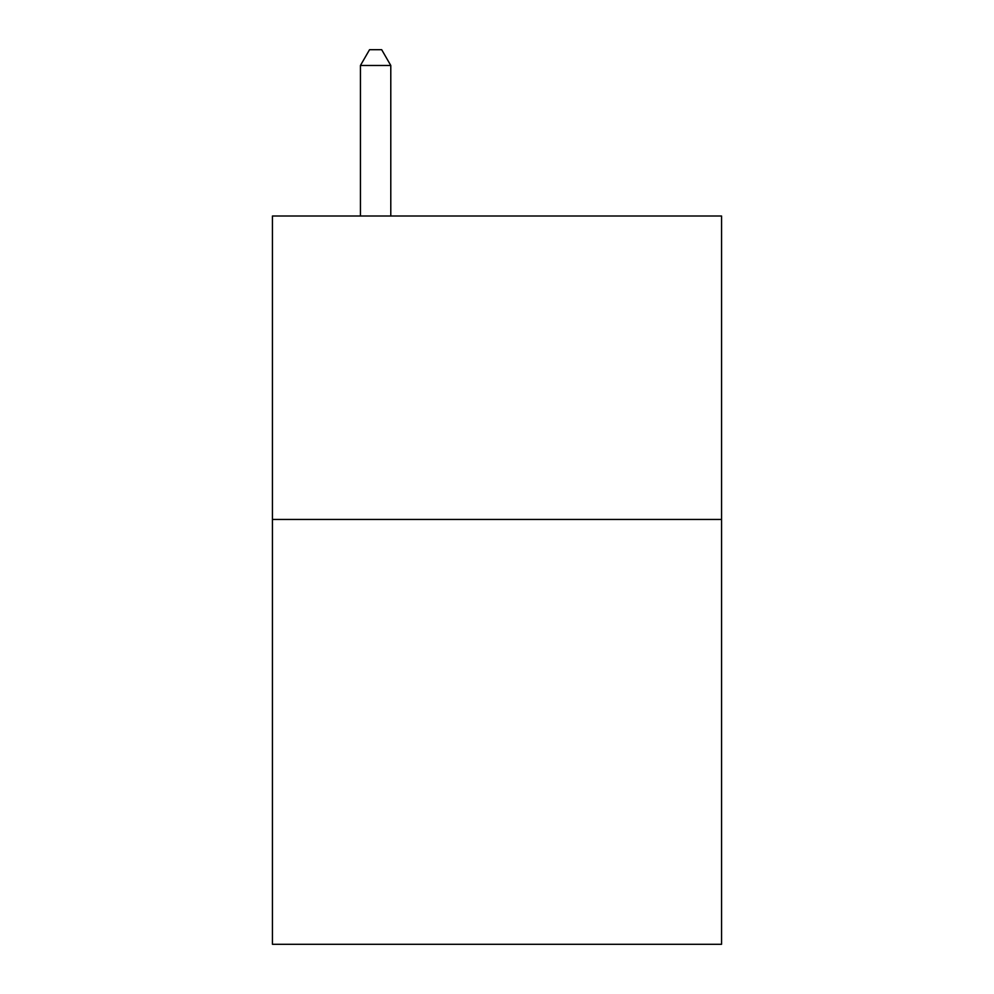<?xml version="1.0" encoding="UTF-8"?>
<svg xmlns="http://www.w3.org/2000/svg" width="994" height="994" viewBox="0 0 994 994"><rect width="100%" height="100%" fill="white"/><g stroke="black" fill="none" stroke-linecap="round" stroke-linejoin="round"><path stroke-width="1.49" d="M721.557 519.452L721.557 944.3L272.443 944.3L272.443 215.996L721.557 215.996L721.557 519.452L272.443 519.452M390.791 215.996L390.791 65.48L360.437 65.48L360.437 215.996M360.437 65.48L369.544 49.7L381.684 49.7L390.791 65.48"/></g></svg>
